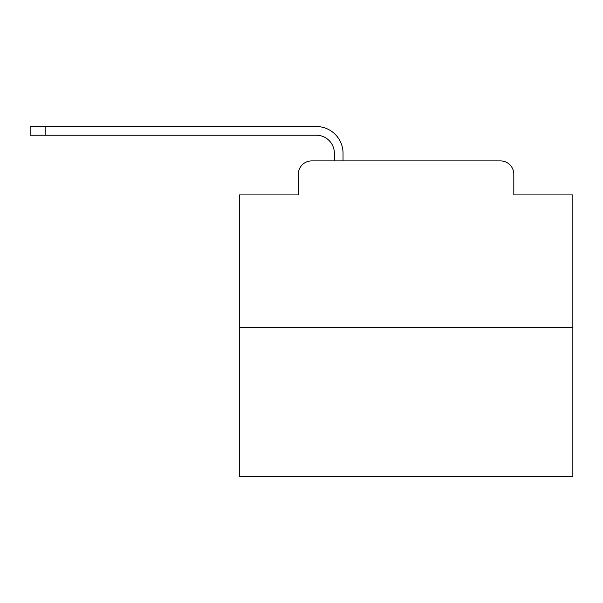<?xml version="1.0" encoding="UTF-8"?>
<svg xmlns="http://www.w3.org/2000/svg" width="603" height="603" viewBox="0 0 603 603"><rect width="100%" height="100%" fill="white"/><g stroke="black" fill="none" stroke-linecap="round" stroke-linejoin="round"><path stroke-width="0.9" d="M298.334 174.244L298.334 194.927L298.334 174.244A13.341 13.341 0 0 1 311.676 160.903L334.356 160.903L334.356 153.23A18.015 18.015 0 0 0 316.341 135.223L30.15 135.223L30.15 126.547L316.341 126.547A26.683 26.683 0 0 1 343.032 153.23L343.032 160.903L354.036 160.903M572.85 327.685L239.293 327.685L239.293 476.453L572.85 476.453L572.85 194.927L513.809 194.927L513.809 174.244A13.341 13.341 0 0 0 500.467 160.903L311.676 160.903M239.293 327.685L239.293 194.927L298.334 194.927M458.107 160.903L500.467 160.903M513.809 194.927L513.809 174.244M334.356 153.23A18.015 18.015 0 0 0 316.341 135.223A18.015 18.015 0 0 1 334.356 153.23A18.015 18.015 0 0 0 316.341 135.223A18.015 18.015 0 0 1 334.356 153.23A18.015 18.015 0 0 0 316.341 135.223A18.015 18.015 0 0 1 334.356 153.23A18.015 18.015 0 0 0 316.341 135.223A18.015 18.015 0 0 1 334.356 153.23A18.015 18.015 0 0 0 316.341 135.223A18.015 18.015 0 0 1 334.356 153.23A18.015 18.015 0 0 0 316.341 135.223A18.015 18.015 0 0 1 334.356 153.23A18.015 18.015 0 0 0 316.341 135.223A18.015 18.015 0 0 1 334.356 153.23A18.015 18.015 0 0 0 316.341 135.223A18.015 18.015 0 0 1 334.356 153.23A18.015 18.015 0 0 0 316.341 135.223A18.015 18.015 0 0 1 334.356 153.23A18.015 18.015 0 0 0 316.341 135.223A18.015 18.015 0 0 1 334.356 153.23A18.015 18.015 0 0 0 316.341 135.223A18.015 18.015 0 0 1 334.356 153.23A18.015 18.015 0 0 0 316.341 135.223A18.015 18.015 0 0 1 334.356 153.23A18.015 18.015 0 0 0 316.341 135.223A18.015 18.015 0 0 1 334.356 153.23A18.015 18.015 0 0 0 316.341 135.223A18.015 18.015 0 0 1 334.356 153.23A18.015 18.015 0 0 0 316.341 135.223A18.015 18.015 0 0 1 334.356 153.23A18.015 18.015 0 0 0 316.341 135.223A18.015 18.015 0 0 1 334.356 153.23A18.015 18.015 0 0 0 316.341 135.223A18.015 18.015 0 0 1 334.356 153.23M45.157 126.547L316.341 126.547L45.157 126.547L316.341 126.547L45.157 126.547L316.341 126.547L45.157 126.547L316.341 126.547L45.157 126.547L316.341 126.547L45.157 126.547L316.341 126.547L45.157 126.547L316.341 126.547L45.157 126.547L316.341 126.547L45.157 126.547L316.341 126.547L45.157 126.547L316.341 126.547L45.157 126.547L316.341 126.547L45.157 126.547L316.341 126.547L45.157 126.547L316.341 126.547L45.157 126.547L316.341 126.547L45.157 126.547L316.341 126.547L45.157 126.547L316.341 126.547L45.157 126.547L316.341 126.547L45.157 126.547L45.157 135.223"/></g></svg>
